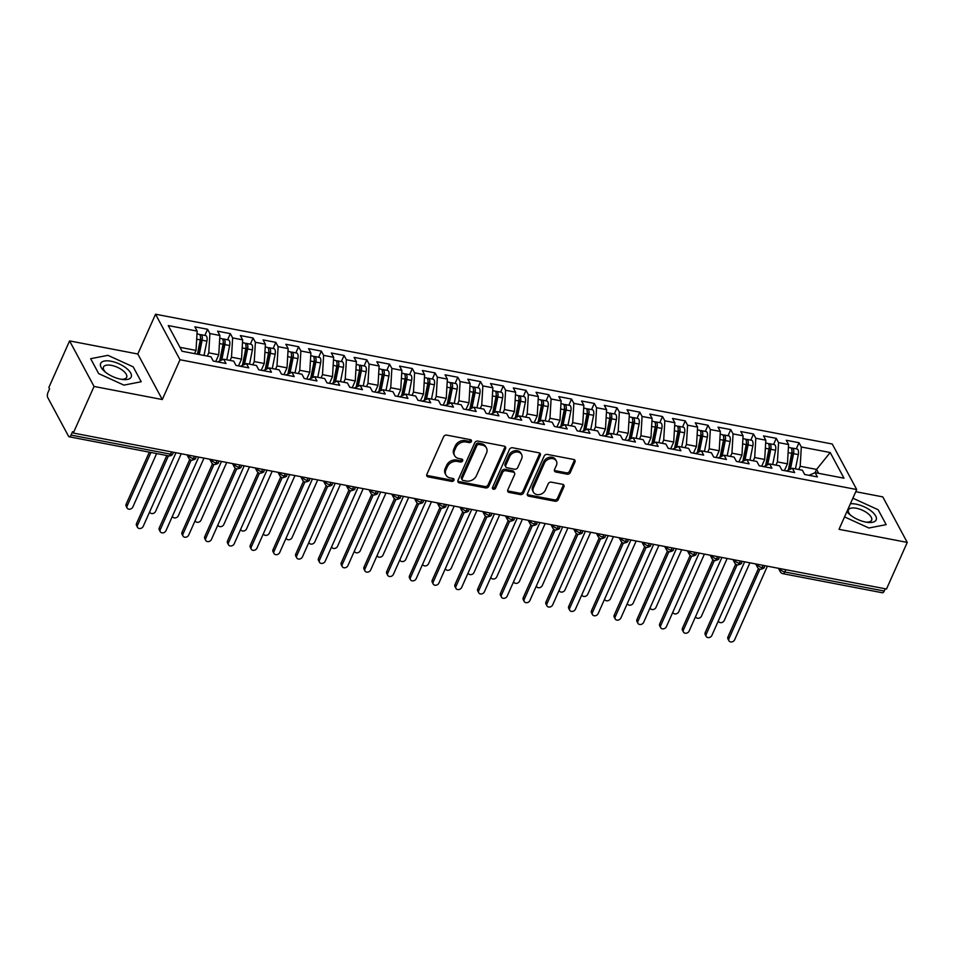 <?xml version="1.0" encoding="UTF-8"?>
<svg xmlns="http://www.w3.org/2000/svg" width="955" height="955" viewBox="0 0 955 955"><rect width="100%" height="100%" fill="white"/><g stroke="black" fill="none" stroke-linecap="round" stroke-linejoin="round"><path stroke-width="1.43" d="M471.388 441.437A1.767 1.409 151.7 0 0 470.481 439.67L446.749 435.122A2.531 2.006 151.7 0 0 443.586 436.781L426.849 474.372A2.531 2.006 151.7 0 0 428.15 476.891L451.882 481.439A1.767 1.409 151.7 0 0 453.183 478.527L450.115 477.93A8.082 6.41 151.7 0 1 445.961 475.077A8.082 6.41 151.7 0 1 445.937 469.884L447.334 466.744A8.082 6.41 151.7 0 1 457.457 461.432L460.525 462.017A1.767 1.409 151.7 0 0 461.826 459.092L458.758 458.507A8.082 6.41 151.7 0 1 454.616 455.654A8.082 6.41 151.7 0 1 454.592 450.45L455.989 447.322A8.082 6.41 151.7 0 1 466.1 442.01L469.18 442.595A1.767 1.409 151.7 0 0 471.388 441.437M454.616 455.654L453.876 454.27A8.082 6.41 151.7 0 1 453.852 449.077L455.237 445.937A8.082 6.41 151.7 0 1 465.36 440.625L468.428 441.222A1.767 1.409 151.7 0 0 470.743 439.754M426.67 475.22A2.531 2.006 151.7 0 0 427.41 475.518L451.142 480.067A1.767 1.409 151.7 0 0 453.446 478.598M445.961 475.077L445.221 473.692A8.082 6.41 151.7 0 1 445.197 468.499L446.594 465.372A8.082 6.41 151.7 0 1 456.717 460.047L459.785 460.644A1.767 1.409 151.7 0 0 462.101 459.176M567.127 474.193A2.531 2.006 151.7 0 0 570.29 472.534L574.982 461.993A2.531 2.006 151.7 0 0 573.68 459.474L547.334 454.413A2.531 2.006 151.7 0 0 544.171 456.072L527.435 493.675A2.531 2.006 151.7 0 0 528.736 496.182L555.082 501.244A2.531 2.006 151.7 0 0 558.245 499.584L563.928 486.835A2.531 2.006 151.7 0 0 562.614 484.328L551.345 482.156A2.531 2.006 151.7 0 0 548.182 483.827L545.365 490.142A6.757 5.36 151.7 0 1 539.42 494.583A6.757 5.36 151.7 0 1 533.439 492.195A6.757 5.36 151.7 0 1 533.427 487.85L544.446 463.103A6.757 5.36 151.7 0 1 550.39 458.651A6.757 5.36 151.7 0 1 556.371 461.05A6.757 5.36 151.7 0 1 556.383 465.395L554.557 469.514A2.531 2.006 151.7 0 0 555.858 472.033L567.127 474.193L566.387 472.809A2.531 2.006 151.7 0 0 569.55 471.149L574.242 460.608A2.531 2.006 151.7 0 0 574.433 459.773M94.044 386.453L162.29 399.536L137.818 354.007L69.584 340.911L94.044 386.453L73.308 433.045L72.556 431.672L71.04 435.074L170.503 454.15L171.518 451.882M162.29 399.536L180.006 359.749L856.719 489.545L839.015 529.333L907.25 542.416L886.503 589.02L73.308 433.045M505.553 448.671A2.531 2.006 151.7 0 0 504.24 446.152L477.894 441.103A2.531 2.006 151.7 0 0 474.742 442.762L457.994 480.353A2.531 2.006 151.7 0 0 459.307 482.872L485.653 487.921A2.531 2.006 151.7 0 0 488.817 486.262L505.553 448.671L504.813 447.286A2.531 2.006 151.7 0 0 504.992 446.451M512.62 447.764L538.966 452.813A2.531 2.006 151.7 0 1 540.267 455.332L523.531 492.923A2.531 2.006 151.7 0 1 520.368 494.583L509.099 492.422A2.531 2.006 151.7 0 1 507.785 489.903L514.578 474.659A2.531 2.006 151.7 0 0 513.277 472.14L505.792 470.708A2.531 2.006 151.7 0 0 502.628 472.367L495.561 488.232A1.767 1.409 151.7 0 1 492.446 487.635L509.457 449.423A2.531 2.006 151.7 0 1 512.62 447.764M180.006 359.749L155.534 314.219L832.259 444.015L856.719 489.545M204.859 335.408L207.593 329.272L194.856 326.837L197.16 331.11L168.271 325.571L182.059 351.237L210.948 356.776L213.24 361.05L225.989 363.497L223.685 359.211L233.689 361.133L235.992 365.419L248.73 367.854L246.438 363.58L256.441 365.502L258.733 369.776L271.483 372.223L269.179 367.938L279.182 369.86L281.486 374.145L294.224 376.58L291.932 372.307L301.935 374.229L304.227 378.502L316.976 380.95L314.673 376.664L324.676 378.586L326.98 382.871L339.717 385.307L337.425 381.033L347.429 382.955L349.721 387.229L362.47 389.676L360.166 385.39L370.17 387.312L372.474 391.586L385.211 394.033L382.907 389.759L392.923 391.681L395.215 395.955L407.964 398.402L405.66 394.117L415.664 396.038L417.968 400.312L430.705 402.759L428.401 398.486L438.417 400.408L440.709 404.681L453.458 407.128L451.154 402.843L461.158 404.765L463.462 409.038L476.199 411.486L473.895 407.212L483.91 409.134L486.202 413.408L498.952 415.855L496.648 411.569L506.651 413.491L508.955 417.765L521.693 420.212L519.389 415.938L529.404 417.848L531.696 422.134L544.446 424.569L542.142 420.296L552.145 422.217L554.449 426.491L567.186 428.938L564.883 424.665L574.898 426.575L577.19 430.86L589.939 433.295L587.635 429.022L597.639 430.944L599.943 435.217L612.68 437.665L610.376 433.391L620.392 435.301L622.684 439.587L635.433 442.022L633.129 437.748L643.133 439.67L645.437 443.944L658.174 446.391L655.87 442.117L665.886 444.027L668.178 448.313L680.927 450.748L678.623 446.474L688.627 448.396L690.931 452.67L703.668 455.117L701.364 450.832L711.38 452.754L713.672 457.039L726.421 459.474L724.117 455.201L734.12 457.123L736.424 461.396L749.162 463.844L746.858 459.558L756.873 461.48L759.165 465.765L771.915 468.201L769.611 463.927L779.614 465.849L781.918 470.123L794.655 472.57L792.352 468.284L802.367 470.206L804.659 474.48L817.408 476.927L815.104 472.653L816.561 469.418L800.183 466.279L798.738 469.514M207.593 329.272L209.897 333.558L219.901 335.468L218.767 354.759L215.758 361.527M227.612 339.777L230.346 333.641L217.609 331.194L219.901 335.468M230.346 333.641L232.638 337.915L242.654 339.837L241.52 359.128L238.499 365.896M250.353 344.134L253.087 337.998L240.35 335.551L242.654 339.837M253.087 337.998L255.391 342.272L265.394 344.194L264.26 363.485L261.252 370.254M273.106 348.503L275.84 342.368L263.103 339.92L265.394 344.194M275.84 342.368L278.132 346.641L288.147 348.563L287.013 367.854L283.993 374.623M295.847 352.861L298.581 346.725L285.843 344.277L288.147 348.563M298.581 346.725L300.885 350.998L310.888 352.92L309.754 372.211L306.746 378.98M318.6 357.23L321.334 351.094L308.584 348.647L310.888 352.92M321.334 351.094L323.626 355.367L333.641 357.289L332.507 376.58L329.487 383.349M341.341 361.587L344.075 355.451L331.337 353.004L333.641 357.289M344.075 355.451L346.379 359.725L356.382 361.647L355.248 380.938L352.24 387.706M364.094 365.956L366.827 359.82L354.078 357.373L356.382 361.647M366.827 359.82L369.119 364.094L379.135 366.016L378.001 385.307L374.981 392.075M386.835 370.313L389.568 364.177L376.831 361.73L379.135 366.016M389.568 364.177L391.872 368.451L401.876 370.373L400.742 389.664L397.734 396.432M409.588 374.682L412.321 368.535L399.572 366.099L401.876 370.373M412.321 368.535L414.613 372.82L424.629 374.742L423.495 394.033L420.475 400.802M432.329 379.04L435.062 372.904L422.325 370.456L424.629 374.742M435.062 372.904L437.366 377.177L447.37 379.099L446.236 398.39L443.227 405.159M455.081 383.397L457.815 377.261L445.066 374.826L447.37 379.099M457.815 377.261L460.107 381.546L470.123 383.468L468.989 402.759L465.968 409.528M477.822 387.766L480.556 381.63L467.819 379.183L470.123 383.468M480.556 381.63L482.86 385.904L492.864 387.826L491.73 407.117L488.721 413.885M500.575 392.123L503.309 385.987L490.56 383.552L492.864 387.826M503.309 385.987L505.601 390.273L515.616 392.183L514.482 411.486L511.462 418.254M523.316 396.492L526.05 390.356L513.312 387.909L515.616 392.183M526.05 390.356L528.354 394.63L538.357 396.552L537.223 415.843L534.215 422.611M546.069 400.849L548.803 394.713L536.053 392.278L538.357 396.552M548.803 394.713L551.095 398.999L561.11 400.909L559.976 420.2L556.956 426.981M568.81 405.218L571.544 399.083L558.806 396.635L561.11 400.909M571.544 399.083L573.848 403.356L583.851 405.278L582.717 424.569L579.709 431.338M591.563 409.576L594.297 403.44L581.547 401.005L583.851 405.278M594.297 403.44L596.589 407.725L606.604 409.635L605.47 428.926L602.45 435.707M614.304 413.945L617.037 407.809L604.3 405.362L606.604 409.635M617.037 407.809L619.341 412.083L629.345 414.004L628.211 433.295L625.203 440.064M637.057 418.302L639.79 412.166L627.041 409.731L629.345 414.004M639.79 412.166L642.082 416.452L652.098 418.362L650.964 437.653L647.944 444.421M659.798 422.671L662.531 416.535L649.794 414.088L652.098 418.362M662.531 416.535L664.835 420.809L674.839 422.731L673.705 442.022L670.697 448.79M682.55 427.028L685.284 420.892L672.535 418.445L674.839 422.731M685.284 420.892L687.576 425.166L697.592 427.088L696.458 446.379L693.437 453.148M705.291 431.397L708.025 425.262L695.288 422.814L697.592 427.088M708.025 425.262L710.329 429.535L720.333 431.457L719.199 450.748L716.19 457.517M728.044 435.755L730.778 429.619L718.029 427.171L720.333 431.457M730.778 429.619L733.07 433.892L743.086 435.814L741.951 455.105L738.931 461.874M750.785 440.124L753.519 433.988L740.782 431.541L743.086 435.814M753.519 433.988L755.823 438.261L765.826 440.183L764.692 459.474L761.684 466.243M773.538 444.481L776.272 438.345L763.523 435.898L765.826 440.183M776.272 438.345L778.564 442.619L788.579 444.541L787.445 463.832L784.425 470.6M796.279 448.85L799.013 442.714L786.275 440.267L788.579 444.541M799.013 442.714L801.317 446.988L830.205 452.527L843.993 478.192L815.104 472.653L809.064 475.327M792.352 468.284L786.311 470.97M801.317 446.988L800.183 466.279M818.662 473.334L816.561 469.418L830.205 452.527M769.611 463.927L763.57 466.601M787.445 463.832L777.43 461.91L775.997 465.145M778.564 442.619L777.43 461.91M746.858 459.558L740.817 462.244M764.692 459.474L754.689 457.552L753.244 460.788M755.823 438.261L754.689 457.552M724.117 455.201L718.076 457.875M741.951 455.105L731.936 453.183L730.503 456.418M733.07 433.892L731.936 453.183M701.364 450.832L695.324 453.518M719.199 450.748L709.195 448.826L707.751 452.061M710.329 429.535L709.195 448.826M678.623 446.474L672.583 449.148M696.458 446.379L686.442 444.469L685.01 447.704M687.576 425.166L686.442 444.469M655.87 442.117L649.83 444.791M673.705 442.022L663.701 440.1L662.257 443.335M664.835 420.809L663.701 440.1M633.129 437.748L627.089 440.422M650.964 437.653L640.948 435.743L639.516 438.978M642.082 416.452L640.948 435.743M610.376 433.391L604.336 436.065M628.211 433.295L618.207 431.374L616.763 434.609M619.341 412.083L618.207 431.374M587.635 429.022L581.595 431.696M605.47 428.926L595.454 427.016L594.022 430.251M596.589 407.725L595.454 427.016M564.883 424.665L558.842 427.339M582.717 424.569L572.714 422.647L571.269 425.882M573.848 403.356L572.714 422.647M542.142 420.296L536.101 422.97M559.976 420.2L549.961 418.29L548.528 421.525M551.095 398.999L549.961 418.29M519.389 415.938L513.348 418.612M537.223 415.843L527.22 413.921L525.775 417.156M528.354 394.63L527.22 413.921M496.648 411.569L490.607 414.243M514.482 411.486L504.467 409.564L503.034 412.799M505.601 390.273L504.467 409.564M473.895 407.212L467.855 409.886M491.73 407.117L481.726 405.195L480.281 408.43M482.86 385.904L481.726 405.195M451.154 402.843L445.114 405.517M468.989 402.759L458.973 400.837L457.541 404.072M460.107 381.546L458.973 400.837M428.401 398.486L422.361 401.16M446.236 398.39L436.232 396.468L434.788 399.703M437.366 377.177L436.232 396.468M405.66 394.117L399.62 396.803M423.495 394.033L413.479 392.111L412.047 395.346M414.613 372.82L413.479 392.111M382.907 389.759L376.867 392.433M400.742 389.664L390.738 387.742L389.294 390.977M391.872 368.451L390.738 387.742M360.166 385.39L354.126 388.076M378.001 385.307L367.985 383.385L366.553 386.62M369.119 364.094L367.985 383.385M337.425 381.033L331.373 383.707M355.248 380.938L345.244 379.016L343.8 382.251M346.379 359.725L345.244 379.016M314.673 376.664L308.632 379.35M332.507 376.58L322.492 374.658L321.059 377.894M323.626 355.367L322.492 374.658M291.932 372.307L285.879 374.981M309.754 372.211L299.751 370.289L298.306 373.524M300.885 350.998L299.751 370.289M269.179 367.938L263.138 370.624M287.013 367.854L276.998 365.932L275.565 369.167M278.132 346.641L276.998 365.932M246.438 363.58L240.385 366.254M264.26 363.485L254.257 361.575L252.812 364.81M255.391 342.272L254.257 361.575M223.685 359.211L217.645 361.897M241.52 359.128L231.504 357.206L230.071 360.441M232.638 337.915L231.504 357.206M69.584 340.911L48.836 387.515L49.576 388.888L48.06 392.29A3.856 1.683 -79.1 0 0 47.75 397.555L68.509 436.196A3.856 1.683 -79.1 0 0 69.202 436.793A3.856 1.683 -79.1 0 0 71.04 435.074M218.767 354.759L208.763 352.849L207.319 356.084M209.897 333.558L208.763 352.849M885.249 588.781L884.246 591.038A3.856 1.683 100.9 0 1 882.408 592.769L782.945 573.692A3.856 1.683 100.9 0 0 784.783 571.961L884.246 591.038M907.25 542.416L882.778 496.887L855.764 491.706M137.818 354.007L155.534 314.219M133.199 366.851L107.927 355.332L90.665 358.698L98.663 373.596L123.935 385.128L141.209 381.749L133.199 366.851L141.209 381.749L123.935 385.128L98.663 373.596L90.665 358.698L107.927 355.332L133.199 366.851M852.887 498.212L878.158 509.743L852.887 498.212M886.168 524.641L878.158 509.743L886.168 524.641L868.895 528.008L886.168 524.641M844.542 516.894L868.895 528.008L844.542 516.894M197.16 331.11L196.026 350.401L194.581 353.637M196.026 350.401L179.958 347.322M194.378 456.263L193.364 458.531A3.856 1.683 100.9 0 1 191.549 460.262A3.856 1.683 100.9 0 1 191.525 460.25A3.856 3.856 0 0 1 188.851 458.293A3.856 3.068 151.7 0 1 188.839 455.81L189.09 455.249M217.119 460.632L216.117 462.9A3.856 1.683 100.9 0 1 214.302 464.619A3.856 1.683 100.9 0 1 214.278 464.619A3.856 3.856 0 0 1 211.604 462.65A3.856 3.068 151.7 0 1 211.592 460.167L211.831 459.618M239.872 464.99L238.857 467.258A3.856 1.683 100.9 0 1 237.043 468.989A3.856 1.683 100.9 0 1 237.019 468.977A3.856 3.856 0 0 1 234.345 467.019A3.856 3.068 151.7 0 1 234.333 464.536L234.584 463.975M262.613 469.359L261.61 471.615A3.856 1.683 100.9 0 1 259.796 473.346A3.856 1.683 100.9 0 1 259.772 473.346A3.856 3.856 0 0 1 257.098 471.376A3.856 3.068 151.7 0 1 257.086 468.893L257.325 468.344M285.366 473.716L284.351 475.984A3.856 1.683 100.9 0 1 282.537 477.703A3.856 1.683 100.9 0 1 282.513 477.703A3.856 3.856 0 0 1 279.839 475.745A3.856 3.068 151.7 0 1 279.827 473.262L280.078 472.701M308.107 478.085L307.104 480.341A3.856 1.683 100.9 0 1 305.29 482.072A3.856 1.683 100.9 0 1 305.266 482.072A3.856 3.856 0 0 1 302.592 480.102A3.856 3.068 151.7 0 1 302.58 477.619L302.819 477.07M330.86 482.442L329.845 484.71A3.856 1.683 100.9 0 1 328.031 486.429A3.856 1.683 100.9 0 1 328.007 486.429A3.856 3.856 0 0 1 325.333 484.471A3.856 3.068 151.7 0 1 325.321 481.989L325.571 481.427M353.601 486.811L352.598 489.067A3.856 1.683 100.9 0 1 350.783 490.798A3.856 1.683 100.9 0 1 350.76 490.798A3.856 3.856 0 0 1 348.086 488.829A3.856 3.068 151.7 0 1 348.074 486.346L348.312 485.797M376.354 491.168L375.339 493.437A3.856 1.683 100.9 0 1 373.524 495.156A3.856 1.683 100.9 0 1 373.501 495.156A3.856 3.856 0 0 1 370.827 493.198A3.856 3.068 151.7 0 1 370.815 490.715L371.065 490.154M399.095 495.538L398.092 497.794A3.856 1.683 100.9 0 1 396.277 499.525A3.856 1.683 100.9 0 1 396.253 499.513A3.856 3.856 0 0 1 393.579 497.555A3.856 3.068 151.7 0 1 393.567 495.072L393.806 494.523M421.847 499.895L420.833 502.163A3.856 1.683 100.9 0 1 419.018 503.882A3.856 1.683 100.9 0 1 418.994 503.882A3.856 3.856 0 0 1 416.32 501.912A3.856 3.068 151.7 0 1 416.308 499.441L416.559 498.88M444.588 504.264L443.586 506.52A3.856 1.683 100.9 0 1 441.771 508.251A3.856 1.683 100.9 0 1 441.747 508.239A3.856 3.856 0 0 1 439.073 506.281A3.856 3.068 151.7 0 1 439.061 503.798L439.3 503.249M467.341 508.621L466.327 510.889A3.856 1.683 100.9 0 1 464.512 512.608A3.856 1.683 100.9 0 1 464.488 512.608A3.856 3.856 0 0 1 461.814 510.639A3.856 3.068 151.7 0 1 461.802 508.167L462.053 507.606M490.082 512.99L489.079 515.246A3.856 1.683 100.9 0 1 487.265 516.977A3.856 1.683 100.9 0 1 487.241 516.965A3.856 3.856 0 0 1 484.567 515.008A3.856 3.068 151.7 0 1 484.555 512.525L484.794 511.976M512.835 517.347L511.82 519.615A3.856 1.683 100.9 0 1 510.006 521.335A3.856 1.683 100.9 0 1 509.982 521.335A3.856 3.856 0 0 1 507.308 519.365A3.856 3.068 151.7 0 1 507.296 516.882L507.547 516.333M535.576 521.717L534.573 523.973A3.856 1.683 100.9 0 1 532.759 525.704A3.856 1.683 100.9 0 1 532.735 525.692A3.856 3.856 0 0 1 530.061 523.734A3.856 3.068 151.7 0 1 530.049 521.251L530.288 520.702M558.329 526.074L557.314 528.342A3.856 1.683 100.9 0 1 555.5 530.061A3.856 1.683 100.9 0 1 555.476 530.061A3.856 3.856 0 0 1 552.802 528.091A3.856 3.068 151.7 0 1 552.79 525.608L553.04 525.059M581.07 530.431L580.067 532.699A3.856 1.683 100.9 0 1 578.253 534.43A3.856 1.683 100.9 0 1 578.229 534.418A3.856 3.856 0 0 1 575.555 532.46A3.856 3.068 151.7 0 1 575.543 529.977L575.781 529.428M603.823 534.8L602.808 537.068A3.856 1.683 100.9 0 1 600.993 538.787A3.856 1.683 100.9 0 1 600.97 538.787A3.856 3.856 0 0 1 598.296 536.817A3.856 3.068 151.7 0 1 598.284 534.334L598.534 533.785M626.564 539.157L625.561 541.425A3.856 1.683 100.9 0 1 623.746 543.156A3.856 1.683 100.9 0 1 623.722 543.144A3.856 3.856 0 0 1 621.048 541.187A3.856 3.068 151.7 0 1 621.037 538.704L621.275 538.143M649.316 543.526L648.302 545.794A3.856 1.683 100.9 0 1 646.487 547.513A3.856 1.683 100.9 0 1 646.463 547.513A3.856 3.856 0 0 1 643.789 545.544A3.856 3.068 151.7 0 1 643.777 543.061L644.028 542.512M672.057 547.884L671.055 550.152A3.856 1.683 100.9 0 1 669.24 551.883A3.856 1.683 100.9 0 1 669.216 551.871A3.856 3.856 0 0 1 666.542 549.913A3.856 3.068 151.7 0 1 666.53 547.43L666.769 546.869M694.81 552.253L693.796 554.509A3.856 1.683 100.9 0 1 691.981 556.24A3.856 1.683 100.9 0 1 691.957 556.24A3.856 3.856 0 0 1 689.283 554.27A3.856 3.068 151.7 0 1 689.271 551.787L689.522 551.238M717.551 556.61L716.548 558.878A3.856 1.683 100.9 0 1 714.734 560.609A3.856 1.683 100.9 0 1 714.71 560.597A3.856 3.856 0 0 1 712.036 558.639A3.856 3.068 151.7 0 1 712.024 556.156L712.263 555.595M740.304 560.979L739.289 563.235A3.856 1.683 100.9 0 1 737.475 564.966A3.856 1.683 100.9 0 1 737.451 564.966A3.856 3.856 0 0 1 734.777 562.996A3.856 3.068 151.7 0 1 734.765 560.513L735.016 559.964M763.045 565.336L762.042 567.604A3.856 1.683 100.9 0 1 760.228 569.323A3.856 1.683 100.9 0 1 760.204 569.323A3.856 3.856 0 0 1 757.53 567.365A3.856 3.068 151.7 0 1 757.518 564.883L757.757 564.321M457.815 481.189A2.531 2.006 151.7 0 0 458.555 481.487L484.913 486.537A2.531 2.006 151.7 0 0 488.065 484.877L504.813 447.286M479.052 444.493A1.767 1.409 151.7 0 0 476.843 445.651L462.148 478.658A1.767 1.409 151.7 0 0 463.056 480.413L466.303 481.034A8.082 6.41 151.7 0 0 476.414 475.721L486.465 453.171A8.082 6.41 151.7 0 0 486.429 447.967A8.082 6.41 151.7 0 0 482.287 445.114L479.052 444.493L478.312 443.108A1.767 1.409 151.7 0 0 476.103 444.278L476.843 445.651M462.148 479.792L461.408 478.407A1.767 1.409 151.7 0 1 461.408 477.273L476.103 444.278M486.429 447.967L485.689 446.594A8.082 6.41 151.7 0 0 481.547 443.741L482.287 445.114M478.312 443.108L481.547 443.741M507.606 490.739A2.531 2.006 151.7 0 0 508.346 491.037L519.627 493.198A2.531 2.006 151.7 0 0 522.791 491.538L539.527 453.947A2.531 2.006 151.7 0 0 539.718 453.112M514.566 473.035L513.826 471.651A2.531 2.006 151.7 0 0 512.537 470.755L505.052 469.323A2.531 2.006 151.7 0 0 501.888 470.982L494.821 486.859L495.561 488.232M492.338 487.945A1.767 1.409 151.7 0 0 494.821 486.859M521.621 458.83A6.757 5.36 151.7 0 0 521.597 454.496A6.757 5.36 151.7 0 0 515.616 452.097A6.757 5.36 151.7 0 0 509.672 456.55L505.792 465.264A2.531 2.006 151.7 0 0 507.093 467.783L514.578 469.215A2.531 2.006 151.7 0 0 517.741 467.556L521.621 458.83M521.597 454.496L520.857 453.112A6.757 5.36 151.7 0 0 514.876 450.712A6.757 5.36 151.7 0 0 508.931 455.165L509.672 456.55M505.804 466.888L505.064 465.503A2.531 2.006 151.7 0 1 505.052 463.879L508.931 455.165M554.366 470.349A2.531 2.006 151.7 0 0 555.118 470.648L566.387 472.809M556.371 461.05L555.619 459.665A6.757 5.36 151.7 0 0 549.65 457.266A6.757 5.36 151.7 0 0 543.705 461.719L544.446 463.103M533.439 492.195L532.699 490.81A6.757 5.36 151.7 0 1 532.687 486.465L543.705 461.719M527.256 494.511A2.531 2.006 151.7 0 0 527.996 494.809L554.342 499.859A2.531 2.006 151.7 0 0 557.505 498.2L563.175 485.462A2.531 2.006 151.7 0 0 563.366 484.627M197.422 354.186L200.299 339.885A5.145 2.244 -79.1 0 0 200.013 335.098A5.145 2.244 -79.1 0 0 199.094 334.31L196.993 333.904M197.816 354.257L200.705 339.896A1.803 0.788 -79.1 0 0 200.61 338.213A1.803 0.788 -79.1 0 0 200.526 338.094M199.249 354.532L202.126 340.231A5.145 2.244 -79.1 0 0 201.839 335.456A5.145 2.244 -79.1 0 0 200.908 334.656A5.145 2.244 -79.1 0 0 199.917 334.93M200.908 334.656L205.683 335.575A5.145 2.244 100.9 0 1 206.614 336.363A5.145 2.244 100.9 0 1 206.901 341.15L204.024 355.451M127.134 508.036L126.179 506.234A3.211 2.555 -28.3 0 1 126.167 504.168L127.134 505.971A3.211 2.555 151.7 0 0 127.134 508.036A3.211 2.555 151.7 0 0 129.987 509.17A3.211 2.555 151.7 0 0 132.817 507.057L156.632 453.565M197.661 354.221L197.96 353.565M150.95 452.467L127.134 505.971M149.326 452.157L126.167 504.168M137.52 527.351L136.553 525.56A3.211 2.555 -28.3 0 1 136.553 523.483L137.508 525.286A3.211 2.555 151.7 0 0 137.52 527.351A3.211 2.555 151.7 0 0 140.373 528.485A3.211 2.555 151.7 0 0 143.202 526.372L175.983 452.742M136.553 523.483L166.815 455.511M137.508 525.286L168.438 455.822M219.686 360.99L223.052 344.254A5.145 2.244 -79.1 0 0 222.766 339.467A5.145 2.244 -79.1 0 0 221.835 338.667L219.734 338.261M220.128 360.799L223.446 344.254A1.803 0.788 -79.1 0 0 223.351 342.582A1.803 0.788 -79.1 0 0 223.267 342.451M221.763 360.071L224.867 344.6A5.145 2.244 -79.1 0 0 224.58 339.813A5.145 2.244 -79.1 0 0 223.661 339.013A5.145 2.244 -79.1 0 0 222.658 339.288M223.661 339.013L228.436 339.932A5.145 2.244 100.9 0 1 229.355 340.732A5.145 2.244 100.9 0 1 229.642 345.519L226.777 359.808M149.684 511.808A3.211 2.555 151.7 0 0 149.887 512.393A3.211 2.555 151.7 0 0 152.728 513.539A3.211 2.555 151.7 0 0 155.57 511.414L181.235 453.744M219.972 359.546L220.701 357.922M242.427 365.347L245.793 348.611A5.145 2.244 -79.1 0 0 245.507 343.824A5.145 2.244 -79.1 0 0 244.587 343.036L242.486 342.63M242.868 365.156L246.199 348.623A1.803 0.788 -79.1 0 0 246.104 346.94A1.803 0.788 -79.1 0 0 246.02 346.82M244.504 364.428L247.62 348.957A5.145 2.244 -79.1 0 0 247.333 344.182A5.145 2.244 -79.1 0 0 246.402 343.382A5.145 2.244 -79.1 0 0 245.411 343.657M246.402 343.382L251.177 344.289A5.145 2.244 100.9 0 1 252.108 345.089A5.145 2.244 100.9 0 1 252.395 349.876L249.518 364.177M172.425 516.178A3.211 2.555 151.7 0 0 172.628 516.762A3.211 2.555 151.7 0 0 175.481 517.897A3.211 2.555 151.7 0 0 178.31 515.784L203.988 458.114M242.713 363.915L243.453 362.291M265.18 369.716L268.546 352.98A5.145 2.244 -79.1 0 0 268.26 348.193A5.145 2.244 -79.1 0 0 267.328 347.393L265.227 346.987M265.621 369.525L268.94 352.98A1.803 0.788 -79.1 0 0 268.844 351.309A1.803 0.788 -79.1 0 0 268.761 351.177M267.245 368.797L270.361 353.326A5.145 2.244 -79.1 0 0 270.074 348.539A5.145 2.244 -79.1 0 0 269.155 347.739A5.145 2.244 -79.1 0 0 268.152 348.014M269.155 347.739L273.93 348.659A5.145 2.244 100.9 0 1 274.849 349.458A5.145 2.244 100.9 0 1 275.136 354.245L272.271 368.535M195.178 520.535A3.211 2.555 151.7 0 0 195.381 521.12A3.211 2.555 151.7 0 0 198.222 522.266A3.211 2.555 151.7 0 0 201.063 520.141L226.729 462.471M265.466 368.272L266.194 366.648M287.921 374.074L291.287 357.337A5.145 2.244 -79.1 0 0 291 352.55A5.145 2.244 -79.1 0 0 290.081 351.75L287.98 351.356M288.362 373.882L291.693 357.349A1.803 0.788 -79.1 0 0 291.597 355.666A1.803 0.788 -79.1 0 0 291.514 355.546M289.998 373.154L293.113 357.683A5.145 2.244 -79.1 0 0 292.827 352.908A5.145 2.244 -79.1 0 0 291.896 352.108A5.145 2.244 -79.1 0 0 290.905 352.383M291.896 352.108L296.671 353.016A5.145 2.244 100.9 0 1 297.602 353.816A5.145 2.244 100.9 0 1 297.888 358.603L295.011 372.892M217.919 524.904A3.211 2.555 151.7 0 0 218.122 525.489A3.211 2.555 151.7 0 0 220.975 526.623A3.211 2.555 151.7 0 0 223.804 524.51L249.482 466.84M288.207 372.641L288.947 371.018M160.273 531.708L159.306 529.918A3.211 2.555 -28.3 0 1 159.294 527.852L160.261 529.643A3.211 2.555 151.7 0 0 160.273 531.708A3.211 2.555 151.7 0 0 163.114 532.854A3.211 2.555 151.7 0 0 165.943 530.741L198.724 457.099M159.294 527.852L189.77 459.415M160.261 529.643L191.191 460.167M183.014 536.077L182.047 534.287A3.211 2.555 -28.3 0 1 182.047 532.21L183.002 534.012A3.211 2.555 151.7 0 0 183.014 536.077A3.211 2.555 151.7 0 0 185.867 537.211A3.211 2.555 151.7 0 0 188.696 535.098L221.476 461.468M182.047 532.21L212.511 463.772M183.002 534.012L213.932 464.536M205.767 540.435L204.8 538.644A3.211 2.555 -28.3 0 1 204.788 536.579L205.755 538.369A3.211 2.555 151.7 0 0 205.767 540.435A3.211 2.555 151.7 0 0 208.608 541.581A3.211 2.555 151.7 0 0 211.437 539.468L244.217 465.825M204.788 536.579L235.264 468.141M205.755 538.369L236.685 468.893M228.508 544.804L227.541 543.013A3.211 2.555 -28.3 0 1 227.541 540.936L228.496 542.738A3.211 2.555 151.7 0 0 228.508 544.804A3.211 2.555 151.7 0 0 231.361 545.938A3.211 2.555 151.7 0 0 234.19 543.825L266.97 470.194M227.541 540.936L258.005 472.498M228.496 542.738L259.426 473.262M111.114 361.253A16.724 7.115 24 0 0 104.692 371.555A16.724 7.115 24 0 0 120.76 379.195A16.724 7.115 24 0 0 122.467 379.469A16.724 7.115 24 0 0 130.405 372.522A16.724 7.115 24 0 0 111.114 361.253M121.13 379.266A12.666 5.384 24 0 0 126.645 377.32A12.666 5.384 24 0 0 111.425 365.371A12.666 5.384 24 0 0 103.498 367.018A12.666 5.384 24 0 0 105.742 372.414M846.93 511.558A16.724 7.115 24 0 0 849.663 514.435A16.724 7.115 24 0 0 865.719 522.075A16.724 7.115 24 0 0 867.427 522.349A16.724 7.115 24 0 0 875.365 515.413A16.724 7.115 24 0 0 856.074 504.145A16.724 7.115 24 0 0 850.392 503.774M866.09 522.146A12.666 5.384 24 0 0 871.605 520.2A12.666 5.384 24 0 0 856.384 508.263A12.666 5.384 24 0 0 848.458 509.898A12.666 5.384 24 0 0 850.702 515.294M310.673 378.443L314.04 361.694A5.145 2.244 -79.1 0 0 313.753 356.919A5.145 2.244 -79.1 0 0 312.822 356.12L310.721 355.714M311.115 378.24L314.434 361.706A1.803 0.788 -79.1 0 0 314.338 360.035A1.803 0.788 -79.1 0 0 314.255 359.904M312.739 377.523L315.854 362.052A5.145 2.244 -79.1 0 0 315.568 357.265A5.145 2.244 -79.1 0 0 314.649 356.466A5.145 2.244 -79.1 0 0 313.646 356.74M314.649 356.466L319.424 357.385A5.145 2.244 100.9 0 1 320.343 358.185A5.145 2.244 100.9 0 1 320.629 362.96L317.764 377.261M240.672 529.261A3.211 2.555 151.7 0 0 240.875 529.846A3.211 2.555 151.7 0 0 243.716 530.992A3.211 2.555 151.7 0 0 246.557 528.867L272.223 471.197M310.96 376.998L311.688 375.375M251.261 549.161L250.294 547.37A3.211 2.555 -28.3 0 1 250.282 545.305L251.249 547.096A3.211 2.555 151.7 0 0 251.261 549.161A3.211 2.555 151.7 0 0 254.102 550.307A3.211 2.555 151.7 0 0 256.931 548.194L289.711 474.551M250.282 545.305L280.758 476.867M251.249 547.096L282.179 477.619M333.414 382.8L336.781 366.063A5.145 2.244 -79.1 0 0 336.494 361.276A5.145 2.244 -79.1 0 0 335.575 360.477L333.474 360.083M333.856 382.609L337.187 366.063A1.803 0.788 -79.1 0 0 337.091 364.392A1.803 0.788 -79.1 0 0 337.008 364.273M335.492 381.881L338.607 366.41A5.145 2.244 -79.1 0 0 338.321 361.635A5.145 2.244 -79.1 0 0 337.39 360.835A5.145 2.244 -79.1 0 0 336.399 361.109M337.39 360.835L342.165 361.742A5.145 2.244 100.9 0 1 343.096 362.542A5.145 2.244 100.9 0 1 343.382 367.329L340.505 381.618M263.413 533.63A3.211 2.555 151.7 0 0 263.616 534.215A3.211 2.555 151.7 0 0 266.469 535.349A3.211 2.555 151.7 0 0 269.298 533.236L294.976 475.566M333.701 381.367L334.441 379.744M356.167 387.169L359.534 370.421A5.145 2.244 -79.1 0 0 359.247 365.646A5.145 2.244 -79.1 0 0 358.316 364.846L356.215 364.44M356.609 386.966L359.928 370.433A1.803 0.788 -79.1 0 0 359.832 368.761A1.803 0.788 -79.1 0 0 359.749 368.63M358.232 386.25L361.348 370.779A5.145 2.244 -79.1 0 0 361.062 365.992A5.145 2.244 -79.1 0 0 360.142 365.192A5.145 2.244 -79.1 0 0 359.14 365.467M360.142 365.192L364.917 366.111A5.145 2.244 100.9 0 1 365.837 366.911A5.145 2.244 100.9 0 1 366.123 371.686L363.246 385.987M286.166 537.987A3.211 2.555 151.7 0 0 286.369 538.572A3.211 2.555 151.7 0 0 289.21 539.718A3.211 2.555 151.7 0 0 292.051 537.593L317.717 479.923M356.454 385.725L357.182 384.101M378.908 391.526L382.275 374.79A5.145 2.244 -79.1 0 0 381.988 370.003A5.145 2.244 -79.1 0 0 381.069 369.203L378.968 368.809M379.35 391.335L382.68 374.79A1.803 0.788 -79.1 0 0 382.585 373.119A1.803 0.788 -79.1 0 0 382.489 372.999M380.985 390.607L384.101 375.136A5.145 2.244 -79.1 0 0 383.815 370.361A5.145 2.244 -79.1 0 0 382.883 369.561A5.145 2.244 -79.1 0 0 381.893 369.836M382.883 369.561L387.658 370.468A5.145 2.244 100.9 0 1 388.589 371.268A5.145 2.244 100.9 0 1 388.876 376.055L385.999 390.344M308.907 542.356A3.211 2.555 151.7 0 0 309.11 542.941A3.211 2.555 151.7 0 0 311.963 544.075A3.211 2.555 151.7 0 0 314.792 541.963L340.469 484.292M379.195 390.094L379.935 388.47M274.001 553.53L273.035 551.739A3.211 2.555 -28.3 0 1 273.035 549.662L273.99 551.465A3.211 2.555 151.7 0 0 274.001 553.53A3.211 2.555 151.7 0 0 276.855 554.664A3.211 2.555 151.7 0 0 279.684 552.551L312.464 478.921M273.035 549.662L303.499 481.225M273.99 551.465L304.92 481.989M296.754 557.887L295.787 556.096A3.211 2.555 -28.3 0 1 295.775 554.031L296.742 555.822A3.211 2.555 151.7 0 0 296.754 557.887A3.211 2.555 151.7 0 0 299.595 559.033A3.211 2.555 151.7 0 0 302.425 556.908L335.205 483.278M295.775 554.031L326.252 485.594M296.742 555.822L327.672 486.346M319.495 562.256L318.528 560.466A3.211 2.555 -28.3 0 1 318.528 558.389L319.483 560.191A3.211 2.555 151.7 0 0 319.495 562.256A3.211 2.555 151.7 0 0 322.348 563.39A3.211 2.555 151.7 0 0 325.178 561.277L357.958 487.647M318.528 558.389L348.993 489.951M319.483 560.191L350.413 490.715M401.661 395.895L405.027 379.147A5.145 2.244 -79.1 0 0 404.741 374.372A5.145 2.244 -79.1 0 0 403.81 373.572L401.709 373.166M402.103 395.692L405.421 379.159A1.803 0.788 -79.1 0 0 405.326 377.488A1.803 0.788 -79.1 0 0 405.242 377.356M403.726 394.976L406.842 379.505A5.145 2.244 -79.1 0 0 406.555 374.718A5.145 2.244 -79.1 0 0 405.636 373.918A5.145 2.244 -79.1 0 0 404.634 374.193M405.636 373.918L410.411 374.838A5.145 2.244 100.9 0 1 411.33 375.637A5.145 2.244 100.9 0 1 411.617 380.412L408.74 394.713M331.66 546.714A3.211 2.555 151.7 0 0 331.863 547.299A3.211 2.555 151.7 0 0 334.704 548.445A3.211 2.555 151.7 0 0 337.545 546.32L363.21 488.65M401.948 394.451L402.676 392.827M342.248 566.613L341.281 564.823A3.211 2.555 -28.3 0 1 341.269 562.758L342.236 564.548A3.211 2.555 151.7 0 0 342.248 566.613A3.211 2.555 151.7 0 0 345.089 567.759A3.211 2.555 151.7 0 0 347.918 565.635L380.699 492.004M341.269 562.758L371.746 494.32M342.236 564.548L373.166 495.072M424.402 400.252L427.768 383.516A5.145 2.244 -79.1 0 0 427.482 378.729A5.145 2.244 -79.1 0 0 426.563 377.929L424.462 377.535M424.844 400.061L428.174 383.516A1.803 0.788 -79.1 0 0 428.079 381.845A1.803 0.788 -79.1 0 0 427.983 381.725M426.479 399.333L429.595 383.862A5.145 2.244 -79.1 0 0 429.308 379.075A5.145 2.244 -79.1 0 0 428.377 378.287A5.145 2.244 -79.1 0 0 427.386 378.562M428.377 378.287L433.152 379.195A5.145 2.244 100.9 0 1 434.083 379.995A5.145 2.244 100.9 0 1 434.37 384.781L431.493 399.071M354.401 551.083A3.211 2.555 151.7 0 0 354.603 551.656A3.211 2.555 151.7 0 0 357.457 552.802A3.211 2.555 151.7 0 0 360.286 550.689L385.963 493.019M424.689 398.82L425.429 397.185M364.989 570.983L364.022 569.18A3.211 2.555 -28.3 0 1 364.022 567.115L364.977 568.917A3.211 2.555 151.7 0 0 364.989 570.983A3.211 2.555 151.7 0 0 367.842 572.117A3.211 2.555 151.7 0 0 370.671 570.004L403.452 496.373M364.022 567.115L394.487 498.677M364.977 568.917L395.907 499.441M447.155 404.622L450.521 387.873A5.145 2.244 -79.1 0 0 450.235 383.098A5.145 2.244 -79.1 0 0 449.304 382.298L447.203 381.893M447.597 404.419L450.915 387.885A1.803 0.788 -79.1 0 0 450.82 386.214A1.803 0.788 -79.1 0 0 450.736 386.083M449.22 403.702L452.336 388.231A5.145 2.244 -79.1 0 0 452.049 383.444A5.145 2.244 -79.1 0 0 451.13 382.645A5.145 2.244 -79.1 0 0 450.127 382.919M451.13 382.645L455.905 383.564A5.145 2.244 100.9 0 1 456.824 384.364A5.145 2.244 100.9 0 1 457.111 389.139L454.234 403.44M377.153 555.44A3.211 2.555 151.7 0 0 377.356 556.025A3.211 2.555 151.7 0 0 380.197 557.159A3.211 2.555 151.7 0 0 383.039 555.046L408.704 497.376M447.441 403.177L448.17 401.554M387.742 575.34L386.775 573.549A3.211 2.555 -28.3 0 1 386.763 571.484L387.73 573.275A3.211 2.555 151.7 0 0 387.742 575.34A3.211 2.555 151.7 0 0 390.583 576.486A3.211 2.555 151.7 0 0 393.412 574.361L426.193 500.73M386.763 571.484L417.24 503.046M387.73 573.275L418.66 503.798M469.896 408.979L473.262 392.242A5.145 2.244 -79.1 0 0 472.976 387.455A5.145 2.244 -79.1 0 0 472.057 386.656L469.956 386.25M470.338 408.788L473.668 392.242A1.803 0.788 -79.1 0 0 473.573 390.571A1.803 0.788 -79.1 0 0 473.477 390.44M471.973 408.06L475.089 392.589A5.145 2.244 -79.1 0 0 474.802 387.802A5.145 2.244 -79.1 0 0 473.871 387.002A5.145 2.244 -79.1 0 0 472.88 387.288M473.871 387.002L478.646 387.921A5.145 2.244 100.9 0 1 479.577 388.721A5.145 2.244 100.9 0 1 479.864 393.508L476.987 407.797M399.894 559.809A3.211 2.555 151.7 0 0 400.097 560.382A3.211 2.555 151.7 0 0 402.95 561.528A3.211 2.555 151.7 0 0 405.78 559.415L431.457 501.745M470.182 407.546L470.922 405.911M410.483 579.709L409.516 577.906A3.211 2.555 -28.3 0 1 409.516 575.841L410.471 577.632A3.211 2.555 151.7 0 0 410.483 579.709A3.211 2.555 151.7 0 0 413.336 580.843A3.211 2.555 151.7 0 0 416.165 578.73L448.946 505.1M409.516 575.841L439.98 507.403M410.471 577.632L441.401 508.167M492.649 413.348L496.015 396.6A5.145 2.244 -79.1 0 0 495.729 391.825A5.145 2.244 -79.1 0 0 494.797 391.025L492.696 390.619M493.09 413.145L496.409 396.612A1.803 0.788 -79.1 0 0 496.314 394.94A1.803 0.788 -79.1 0 0 496.23 394.809M494.714 412.429L497.83 396.958A5.145 2.244 -79.1 0 0 497.543 392.171A5.145 2.244 -79.1 0 0 496.624 391.371A5.145 2.244 -79.1 0 0 495.621 391.646M496.624 391.371L501.399 392.29A5.145 2.244 100.9 0 1 502.318 393.09A5.145 2.244 100.9 0 1 502.605 397.865L499.728 412.166M422.647 564.166A3.211 2.555 151.7 0 0 422.85 564.751A3.211 2.555 151.7 0 0 425.691 565.885A3.211 2.555 151.7 0 0 428.52 563.772L454.198 506.102M492.935 411.903L493.663 410.28M433.236 584.066L432.269 582.275A3.211 2.555 -28.3 0 1 432.257 580.21L433.224 582.001A3.211 2.555 151.7 0 0 433.236 584.066A3.211 2.555 151.7 0 0 436.077 585.212A3.211 2.555 151.7 0 0 438.906 583.087L471.686 509.457M432.257 580.21L462.733 511.761M433.224 582.001L464.154 512.525M515.39 417.705L518.756 400.969A5.145 2.244 -79.1 0 0 518.47 396.182A5.145 2.244 -79.1 0 0 517.55 395.382L515.449 394.976M515.831 417.514L519.162 400.969A1.803 0.788 -79.1 0 0 519.066 399.297A1.803 0.788 -79.1 0 0 518.971 399.166M517.467 416.786L520.582 401.315A5.145 2.244 -79.1 0 0 520.296 396.528A5.145 2.244 -79.1 0 0 519.365 395.728A5.145 2.244 -79.1 0 0 518.374 396.015M519.365 395.728L524.14 396.647A5.145 2.244 100.9 0 1 525.071 397.447A5.145 2.244 100.9 0 1 525.357 402.234L522.481 416.523M445.388 568.535A3.211 2.555 151.7 0 0 445.591 569.108A3.211 2.555 151.7 0 0 448.444 570.254A3.211 2.555 151.7 0 0 451.273 568.141L476.951 510.471M515.676 416.273L516.416 414.637M455.977 588.435L455.01 586.633A3.211 2.555 -28.3 0 1 454.998 584.567L455.965 586.358A3.211 2.555 151.7 0 0 455.977 588.435A3.211 2.555 151.7 0 0 458.83 589.569A3.211 2.555 151.7 0 0 461.659 587.456L494.439 513.826M454.998 584.567L485.474 516.13M455.965 586.358L486.895 516.894M538.143 422.074L541.509 405.326A5.145 2.244 -79.1 0 0 541.222 400.551A5.145 2.244 -79.1 0 0 540.291 399.751L538.19 399.345M538.584 421.871L541.903 405.338A1.803 0.788 -79.1 0 0 541.807 403.667A1.803 0.788 -79.1 0 0 541.724 403.535M540.208 421.155L543.323 405.672A5.145 2.244 -79.1 0 0 543.037 400.897A5.145 2.244 -79.1 0 0 542.118 400.097A5.145 2.244 -79.1 0 0 541.115 400.372M542.118 400.097L546.893 401.016A5.145 2.244 100.9 0 1 547.812 401.816A5.145 2.244 100.9 0 1 548.098 406.591L545.221 420.892M468.141 572.893A3.211 2.555 151.7 0 0 468.344 573.477A3.211 2.555 151.7 0 0 471.185 574.612A3.211 2.555 151.7 0 0 474.014 572.499L499.692 514.829M538.429 420.63L539.157 419.006M478.73 592.792L477.763 591.002A3.211 2.555 -28.3 0 1 477.751 588.937L478.718 590.727A3.211 2.555 151.7 0 0 478.73 592.792A3.211 2.555 151.7 0 0 481.571 593.938A3.211 2.555 151.7 0 0 484.4 591.813L517.18 518.183M477.751 588.937L508.227 520.487M478.718 590.727L509.648 521.251M560.883 426.431L564.25 409.695A5.145 2.244 -79.1 0 0 563.963 404.908A5.145 2.244 -79.1 0 0 563.044 404.108L560.943 403.702M561.325 426.24L564.656 409.695A1.803 0.788 -79.1 0 0 564.56 408.024A1.803 0.788 -79.1 0 0 564.465 407.892M562.961 425.512L566.076 410.041A5.145 2.244 -79.1 0 0 565.79 405.254A5.145 2.244 -79.1 0 0 564.859 404.454A5.145 2.244 -79.1 0 0 563.868 404.741M564.859 404.454L569.634 405.374A5.145 2.244 100.9 0 1 570.565 406.173A5.145 2.244 100.9 0 1 570.851 410.96L567.974 425.25M490.882 577.262A3.211 2.555 151.7 0 0 491.085 577.835A3.211 2.555 151.7 0 0 493.938 578.981A3.211 2.555 151.7 0 0 496.767 576.856L522.445 519.186M561.17 424.987L561.91 423.363M501.471 597.162L500.504 595.359A3.211 2.555 -28.3 0 1 500.492 593.294L501.459 595.084A3.211 2.555 151.7 0 0 501.471 597.162A3.211 2.555 151.7 0 0 504.324 598.296A3.211 2.555 151.7 0 0 507.153 596.183L539.933 522.54M500.492 593.294L530.968 524.856M501.459 595.084L532.389 525.62M583.636 430.8L587.003 414.052A5.145 2.244 -79.1 0 0 586.716 409.277A5.145 2.244 -79.1 0 0 585.785 408.477L583.684 408.072M584.078 430.598L587.397 414.064A1.803 0.788 -79.1 0 0 587.301 412.381A1.803 0.788 -79.1 0 0 587.218 412.262M585.702 429.881L588.817 414.398A5.145 2.244 -79.1 0 0 588.531 409.623A5.145 2.244 -79.1 0 0 587.612 408.824A5.145 2.244 -79.1 0 0 586.609 409.098M587.612 408.824L592.387 409.743A5.145 2.244 100.9 0 1 593.306 410.543A5.145 2.244 100.9 0 1 593.592 415.318L590.715 429.619M513.635 581.619A3.211 2.555 151.7 0 0 513.838 582.204A3.211 2.555 151.7 0 0 516.679 583.338A3.211 2.555 151.7 0 0 519.508 581.225L545.186 523.555M583.923 429.356L584.651 427.733M524.223 601.519L523.256 599.728A3.211 2.555 -28.3 0 1 523.245 597.663L524.211 599.454A3.211 2.555 151.7 0 0 524.223 601.519A3.211 2.555 151.7 0 0 527.065 602.665A3.211 2.555 151.7 0 0 529.894 600.54L562.674 526.909M523.245 597.663L553.721 529.213M524.211 599.454L555.142 529.977M606.377 435.158L609.744 418.421A5.145 2.244 -79.1 0 0 609.457 413.634A5.145 2.244 -79.1 0 0 608.538 412.835L606.437 412.429M606.819 434.967L610.15 418.421A1.803 0.788 -79.1 0 0 610.054 416.75A1.803 0.788 -79.1 0 0 609.959 416.619M608.454 434.239L611.57 418.768A5.145 2.244 -79.1 0 0 611.284 413.981A5.145 2.244 -79.1 0 0 610.352 413.181A5.145 2.244 -79.1 0 0 609.362 413.467M610.352 413.181L615.127 414.1A5.145 2.244 100.9 0 1 616.059 414.9A5.145 2.244 100.9 0 1 616.345 419.687L613.468 433.976M536.376 585.988A3.211 2.555 151.7 0 0 536.579 586.561A3.211 2.555 151.7 0 0 539.432 587.707A3.211 2.555 151.7 0 0 542.261 585.582L567.938 527.912M606.664 433.713L607.404 432.09M546.964 605.888L545.997 604.085A3.211 2.555 -28.3 0 1 545.985 602.02L546.952 603.811A3.211 2.555 151.7 0 0 546.964 605.888A3.211 2.555 151.7 0 0 549.817 607.022A3.211 2.555 151.7 0 0 552.647 604.909L585.427 531.267M545.985 602.02L576.462 533.582M546.952 603.811L577.882 534.346M629.13 439.527L632.497 422.779A5.145 2.244 -79.1 0 0 632.21 417.992A5.145 2.244 -79.1 0 0 631.279 417.204L629.178 416.798M629.572 439.324L632.89 422.79A1.803 0.788 -79.1 0 0 632.795 421.107A1.803 0.788 -79.1 0 0 632.711 420.988M631.195 438.608L634.311 423.125A5.145 2.244 -79.1 0 0 634.025 418.35A5.145 2.244 -79.1 0 0 633.105 417.55A5.145 2.244 -79.1 0 0 632.103 417.824M633.105 417.55L637.88 418.469A5.145 2.244 100.9 0 1 638.8 419.257A5.145 2.244 100.9 0 1 639.086 424.044L636.209 438.345M559.129 590.345A3.211 2.555 151.7 0 0 559.332 590.93A3.211 2.555 151.7 0 0 562.173 592.064A3.211 2.555 151.7 0 0 565.002 589.951L590.679 532.281M629.417 438.082L630.145 436.459M569.717 610.245L568.75 608.454A3.211 2.555 -28.3 0 1 568.738 606.389L569.705 608.18A3.211 2.555 151.7 0 0 569.717 610.245A3.211 2.555 151.7 0 0 572.558 611.391A3.211 2.555 151.7 0 0 575.388 609.266L608.168 535.636M568.738 606.389L599.215 537.94M569.705 608.18L600.635 538.704M651.871 443.884L655.237 427.148A5.145 2.244 -79.1 0 0 654.951 422.361A5.145 2.244 -79.1 0 0 654.032 421.561L651.931 421.155M652.313 443.693L655.643 427.148A1.803 0.788 -79.1 0 0 655.548 425.476A1.803 0.788 -79.1 0 0 655.452 425.345M653.948 442.965L657.064 427.494A5.145 2.244 -79.1 0 0 656.777 422.707A5.145 2.244 -79.1 0 0 655.846 421.907A5.145 2.244 -79.1 0 0 654.855 422.182M655.846 421.907L660.621 422.826A5.145 2.244 100.9 0 1 661.552 423.626A5.145 2.244 100.9 0 1 661.839 428.413L658.962 442.702M581.87 594.702A3.211 2.555 151.7 0 0 582.073 595.287A3.211 2.555 151.7 0 0 584.926 596.433A3.211 2.555 151.7 0 0 587.755 594.308L613.432 536.638M652.158 442.44L652.898 440.816M592.458 614.602L591.491 612.812A3.211 2.555 -28.3 0 1 591.479 610.746L592.446 612.537A3.211 2.555 151.7 0 0 592.458 614.602A3.211 2.555 151.7 0 0 595.311 615.748A3.211 2.555 151.7 0 0 598.14 613.635L630.921 539.993M591.479 610.746L621.956 542.309M592.446 612.537L623.376 543.061M674.624 448.241L677.99 431.505A5.145 2.244 -79.1 0 0 677.704 426.718A5.145 2.244 -79.1 0 0 676.773 425.93L674.672 425.524M675.066 448.05L678.384 431.517A1.803 0.788 -79.1 0 0 678.289 429.834A1.803 0.788 -79.1 0 0 678.205 429.714M676.689 447.322L679.805 431.851A5.145 2.244 -79.1 0 0 679.518 427.076A5.145 2.244 -79.1 0 0 678.599 426.276A5.145 2.244 -79.1 0 0 677.596 426.551M678.599 426.276L683.374 427.195A5.145 2.244 100.9 0 1 684.293 427.983A5.145 2.244 100.9 0 1 684.58 432.77L681.703 447.071M604.622 599.072A3.211 2.555 151.7 0 0 604.825 599.656A3.211 2.555 151.7 0 0 607.667 600.791A3.211 2.555 151.7 0 0 610.496 598.678L636.173 541.008M674.91 446.809L675.639 445.185M615.211 618.971L614.244 617.181A3.211 2.555 -28.3 0 1 614.232 615.104L615.199 616.906A3.211 2.555 151.7 0 0 615.211 618.971A3.211 2.555 151.7 0 0 618.052 620.105A3.211 2.555 151.7 0 0 620.881 617.992L653.662 544.362M614.232 615.104L644.709 546.666M615.199 616.906L646.129 547.43M697.365 452.61L700.731 435.874A5.145 2.244 -79.1 0 0 700.445 431.087A5.145 2.244 -79.1 0 0 699.526 430.287L697.425 429.881M697.807 452.419L701.137 435.874A1.803 0.788 -79.1 0 0 701.042 434.203A1.803 0.788 -79.1 0 0 700.946 434.071M699.442 451.691L702.558 436.22A5.145 2.244 -79.1 0 0 702.271 431.433A5.145 2.244 -79.1 0 0 701.34 430.633A5.145 2.244 -79.1 0 0 700.349 430.908M701.34 430.633L706.115 431.553A5.145 2.244 100.9 0 1 707.046 432.352A5.145 2.244 100.9 0 1 707.333 437.139L704.456 451.429M627.363 603.429A3.211 2.555 151.7 0 0 627.566 604.014A3.211 2.555 151.7 0 0 630.419 605.16A3.211 2.555 151.7 0 0 633.249 603.035L658.926 545.365M697.651 451.166L698.392 449.542M637.952 623.328L636.985 621.538A3.211 2.555 -28.3 0 1 636.973 619.473L637.94 621.263A3.211 2.555 151.7 0 0 637.952 623.328A3.211 2.555 151.7 0 0 640.805 624.475A3.211 2.555 151.7 0 0 643.634 622.362L676.415 548.719M636.973 619.473L667.45 551.035M637.94 621.263L668.87 551.787M720.118 456.968L723.484 440.231A5.145 2.244 -79.1 0 0 723.198 435.444A5.145 2.244 -79.1 0 0 722.267 434.644L720.166 434.25M720.559 456.776L723.878 440.243A1.803 0.788 -79.1 0 0 723.783 438.56A1.803 0.788 -79.1 0 0 723.699 438.44M722.183 456.048L725.299 440.577A5.145 2.244 -79.1 0 0 725.012 435.802A5.145 2.244 -79.1 0 0 724.093 435.002A5.145 2.244 -79.1 0 0 723.09 435.277M724.093 435.002L728.868 435.91A5.145 2.244 100.9 0 1 729.787 436.71A5.145 2.244 100.9 0 1 730.074 441.497L727.197 455.798M650.116 607.798A3.211 2.555 151.7 0 0 650.319 608.383A3.211 2.555 151.7 0 0 653.16 609.517A3.211 2.555 151.7 0 0 655.99 607.404L681.667 549.734M720.404 455.535L721.132 453.912M660.705 627.698L659.738 625.907A3.211 2.555 -28.3 0 1 659.726 623.83L660.693 625.632A3.211 2.555 151.7 0 0 660.705 627.698A3.211 2.555 151.7 0 0 663.546 628.832A3.211 2.555 151.7 0 0 666.375 626.719L699.155 553.088M659.726 623.83L690.202 555.392M660.693 625.632L691.623 556.156M742.859 461.337L746.225 444.588A5.145 2.244 -79.1 0 0 745.939 439.813A5.145 2.244 -79.1 0 0 745.019 439.014L742.918 438.608M743.3 461.134L746.631 444.6A1.803 0.788 -79.1 0 0 746.535 442.929A1.803 0.788 -79.1 0 0 746.44 442.798M744.936 460.417L748.052 444.946A5.145 2.244 -79.1 0 0 747.765 440.16A5.145 2.244 -79.1 0 0 746.834 439.36A5.145 2.244 -79.1 0 0 745.843 439.634M746.834 439.36L751.609 440.279A5.145 2.244 100.9 0 1 752.54 441.079A5.145 2.244 100.9 0 1 752.827 445.854L749.95 460.155M672.857 612.155A3.211 2.555 151.7 0 0 673.06 612.74A3.211 2.555 151.7 0 0 675.913 613.886A3.211 2.555 151.7 0 0 678.742 611.761L704.42 554.091M743.145 459.892L743.885 458.269M683.446 632.055L682.479 630.264A3.211 2.555 -28.3 0 1 682.467 628.199L683.434 629.99A3.211 2.555 151.7 0 0 683.446 632.055A3.211 2.555 151.7 0 0 686.287 633.201A3.211 2.555 151.7 0 0 689.128 631.088L721.908 557.445M682.467 628.199L712.943 559.761M683.434 629.99L714.364 560.513M765.612 465.694L768.978 448.957A5.145 2.244 -79.1 0 0 768.691 444.171A5.145 2.244 -79.1 0 0 767.76 443.371L765.659 442.977M766.053 465.503L769.372 448.969A1.803 0.788 -79.1 0 0 769.276 447.286A1.803 0.788 -79.1 0 0 769.193 447.167M767.677 464.775L770.792 449.304A5.145 2.244 -79.1 0 0 770.506 444.529A5.145 2.244 -79.1 0 0 769.587 443.729A5.145 2.244 -79.1 0 0 768.584 444.003M769.587 443.729L774.362 444.636A5.145 2.244 100.9 0 1 775.281 445.436A5.145 2.244 100.9 0 1 775.567 450.223L772.691 464.512M695.61 616.524A3.211 2.555 151.7 0 0 695.813 617.109A3.211 2.555 151.7 0 0 698.654 618.243A3.211 2.555 151.7 0 0 701.483 616.13L727.161 558.46M765.898 464.261L766.626 462.638M706.199 636.424L705.232 634.633A3.211 2.555 -28.3 0 1 705.22 632.556L706.187 634.359A3.211 2.555 151.7 0 0 706.199 636.424A3.211 2.555 151.7 0 0 709.04 637.558A3.211 2.555 151.7 0 0 711.869 635.445L744.649 561.815M705.22 632.556L735.696 564.119M706.187 634.359L737.117 564.883M788.353 470.063L791.719 453.315A5.145 2.244 -79.1 0 0 791.432 448.54A5.145 2.244 -79.1 0 0 790.513 447.74L788.412 447.334M788.794 469.86L792.125 453.327A1.803 0.788 -79.1 0 0 792.029 451.655A1.803 0.788 -79.1 0 0 791.934 451.524M790.43 469.144L793.545 453.673A5.145 2.244 -79.1 0 0 793.259 448.886A5.145 2.244 -79.1 0 0 792.328 448.086A5.145 2.244 -79.1 0 0 791.337 448.361M792.328 448.086L797.103 449.005A5.145 2.244 100.9 0 1 798.034 449.805A5.145 2.244 100.9 0 1 798.32 454.58L795.443 468.881M718.351 620.881A3.211 2.555 151.7 0 0 718.554 621.466A3.211 2.555 151.7 0 0 721.407 622.612A3.211 2.555 151.7 0 0 724.236 620.487L749.914 562.817M788.639 468.619L789.379 466.995M728.94 640.781L727.973 638.99A3.211 2.555 -28.3 0 1 727.961 636.925L728.928 638.716A3.211 2.555 151.7 0 0 728.94 640.781A3.211 2.555 151.7 0 0 731.781 641.927A3.211 2.555 151.7 0 0 734.622 639.802L767.402 566.172M727.961 636.925L758.437 568.488M728.928 638.716L759.858 569.24M69.202 436.793L168.665 455.869A3.856 1.683 -79.1 0 0 170.503 454.15A3.856 1.635 24 0 0 172.915 453.649L173.535 452.276M785.798 569.705L784.783 571.961A3.856 1.635 24 0 1 780.259 569.24L780.51 568.691M188.481 455.141L188.839 455.81A3.856 1.635 24 0 0 193.364 458.531A3.856 1.635 24 0 0 195.668 458.006C196.05 458.854 194.677 459.594 191.549 460.262M211.234 459.498L211.592 460.167A3.856 1.635 24 0 0 216.117 462.9A3.856 1.635 24 0 0 218.42 462.375C218.802 463.211 217.43 463.963 214.302 464.619M233.975 463.867L234.333 464.536A3.856 1.635 24 0 0 238.857 467.258A3.856 1.635 24 0 0 241.161 466.732C241.543 467.58 240.171 468.32 237.043 468.989M256.728 468.225L257.086 468.893A3.856 1.635 24 0 0 261.61 471.615A3.856 1.635 24 0 0 263.914 471.102C264.296 471.937 262.923 472.689 259.796 473.346M279.469 472.594L279.827 473.262A3.856 1.635 24 0 0 284.351 475.984A3.856 1.635 24 0 0 286.655 475.459C287.037 476.306 285.664 477.046 282.537 477.703M302.222 476.951L302.58 477.619A3.856 1.635 24 0 0 307.104 480.341A3.856 1.635 24 0 0 309.408 479.828C309.79 480.663 308.417 481.416 305.29 482.072M324.963 481.32L325.321 481.989A3.856 1.635 24 0 0 329.845 484.71A3.856 1.635 24 0 0 332.149 484.185C332.531 485.033 331.158 485.773 328.031 486.429M347.716 485.677L348.074 486.346A3.856 1.635 24 0 0 352.598 489.067A3.856 1.635 24 0 0 354.89 488.554C355.284 489.39 353.911 490.142 350.783 490.798M370.456 490.046L370.815 490.715A3.856 1.635 24 0 0 375.339 493.437A3.856 1.635 24 0 0 377.643 492.911C378.025 493.759 376.652 494.499 373.524 495.156M393.209 494.404L393.567 495.072A3.856 1.635 24 0 0 398.092 497.794A3.856 1.635 24 0 0 400.384 497.28C400.778 498.116 399.405 498.868 396.277 499.525M415.95 498.761L416.308 499.441A3.856 1.635 24 0 0 420.833 502.163A3.856 1.635 24 0 0 423.137 501.638C423.519 502.485 422.146 503.225 419.018 503.882M438.703 503.13L439.061 503.798A3.856 1.635 24 0 0 443.586 506.52A3.856 1.635 24 0 0 445.878 506.007C446.272 506.842 444.899 507.594 441.771 508.251M461.444 507.487L461.802 508.167A3.856 1.635 24 0 0 466.327 510.889A3.856 1.635 24 0 0 468.63 510.364C469.012 511.2 467.64 511.952 464.512 512.608M484.197 511.856L484.555 512.525A3.856 1.635 24 0 0 489.079 515.246A3.856 1.635 24 0 0 491.371 514.733C491.765 515.569 490.393 516.321 487.265 516.977M506.938 516.213L507.296 516.882A3.856 1.635 24 0 0 511.82 519.615A3.856 1.635 24 0 0 514.124 519.09C514.506 519.926 513.133 520.678 510.006 521.335M529.691 520.582L530.049 521.251A3.856 1.635 24 0 0 534.573 523.973A3.856 1.635 24 0 0 536.865 523.459C537.259 524.295 535.886 525.047 532.759 525.704M552.432 524.94L552.79 525.608A3.856 1.635 24 0 0 557.314 528.342A3.856 1.635 24 0 0 559.618 527.817C560 528.652 558.627 529.404 555.5 530.061M575.185 529.309L575.543 529.977A3.856 1.635 24 0 0 580.067 532.699A3.856 1.635 24 0 0 582.359 532.186C582.753 533.021 581.38 533.773 578.253 534.43M597.926 533.666L598.284 534.334A3.856 1.635 24 0 0 602.808 537.068A3.856 1.635 24 0 0 605.112 536.543C605.494 537.379 604.121 538.131 600.993 538.787M620.678 538.035L621.037 538.704A3.856 1.635 24 0 0 625.561 541.425A3.856 1.635 24 0 0 627.853 540.9C628.247 541.748 626.874 542.5 623.746 543.156M643.419 542.392L643.777 543.061A3.856 1.635 24 0 0 648.302 545.794A3.856 1.635 24 0 0 650.606 545.269C650.988 546.105 649.615 546.857 646.487 547.513M666.172 546.761L666.53 547.43A3.856 1.635 24 0 0 671.055 550.152A3.856 1.635 24 0 0 673.347 549.626C673.741 550.474 672.368 551.214 669.24 551.883M688.913 551.119L689.271 551.787A3.856 1.635 24 0 0 693.796 554.509A3.856 1.635 24 0 0 696.1 553.995C696.482 554.831 695.109 555.583 691.981 556.24M711.666 555.488L712.024 556.156A3.856 1.635 24 0 0 716.548 558.878A3.856 1.635 24 0 0 718.84 558.353C719.234 559.2 717.862 559.94 714.734 560.609M734.407 559.845L734.765 560.513A3.856 1.635 24 0 0 739.289 563.235A3.856 1.635 24 0 0 741.593 562.722C741.975 563.557 740.603 564.31 737.475 564.966M757.16 564.214L757.518 564.883A3.856 1.635 24 0 0 762.042 567.604A3.856 1.635 24 0 0 764.334 567.079C764.728 567.927 763.355 568.667 760.228 569.323M779.901 568.571L780.259 569.24A3.856 3.068 151.7 0 0 780.271 571.723A3.856 3.856 0 0 0 782.945 573.692M465.36 440.625L466.1 442.01M455.237 445.937L455.989 447.322M453.852 449.077L454.592 450.45M459.785 460.644L460.525 462.017M456.717 460.047L457.457 461.432M446.594 465.372L447.334 466.744M445.197 468.499L445.937 469.884M451.142 480.067L451.882 481.439M427.41 475.518L428.15 476.891M468.428 441.222L469.18 442.595M488.065 484.877L488.817 486.262M484.913 486.537L485.653 487.921M458.555 481.487L459.307 482.872M461.408 477.273L462.148 478.658M539.527 453.947L540.267 455.332M522.791 491.538L523.531 492.923M519.627 493.198L520.368 494.583M508.346 491.037L509.099 492.422M512.537 470.755L513.277 472.14M505.052 469.323L505.792 470.708M501.888 470.982L502.628 472.367M505.052 463.879L505.792 465.264M555.118 470.648L555.858 472.033M532.687 486.465L533.427 487.85M563.175 485.462L563.928 486.835M557.505 498.2L558.245 499.584M554.342 499.859L555.082 501.244M527.996 494.809L528.736 496.182M574.242 460.608L574.982 461.993M569.55 471.149L570.29 472.534M202.126 340.231L206.901 341.15M196.682 339.192L200.299 339.885M224.867 344.6L229.642 345.519M219.423 343.549L223.052 344.254M247.62 348.957L252.395 349.876M242.176 347.918L245.793 348.611M270.361 353.326L275.136 354.245M264.917 352.276L268.546 352.98M293.113 357.683L297.888 358.603M287.67 356.645L291.287 357.337M315.854 362.052L320.629 362.96M310.411 361.002L314.04 361.694M338.607 366.41L343.382 367.329M333.164 365.371L336.781 366.063M361.348 370.779L366.123 371.686M355.905 369.728L359.534 370.421M384.101 375.136L388.876 376.055M378.658 374.097L382.275 374.79M406.842 379.505L411.617 380.412M401.398 378.455L405.027 379.147M429.595 383.862L434.37 384.781M424.151 382.824L427.768 383.516M452.336 388.231L457.111 389.139M446.892 387.181L450.521 387.873M475.089 392.589L479.864 393.508M469.645 391.55L473.262 392.242M497.83 396.958L502.605 397.865M492.386 395.907L496.015 396.6M520.582 401.315L525.357 402.234M515.139 400.276L518.756 400.969M543.323 405.672L548.098 406.591M537.88 404.634L541.509 405.326M566.076 410.041L570.851 410.96M560.633 408.991L564.25 409.695M588.817 414.398L593.592 415.318M583.374 413.36L587.003 414.052M611.57 418.768L616.345 419.687M606.127 417.717L609.744 418.421M634.311 423.125L639.086 424.044M628.867 422.086L632.497 422.779M657.064 427.494L661.839 428.413M651.62 426.443L655.237 427.148M679.805 431.851L684.58 432.77M674.361 430.812L677.99 431.505M702.558 436.22L707.333 437.139M697.114 435.17L700.731 435.874M725.299 440.577L730.074 441.497M719.855 439.539L723.484 440.231M748.052 444.946L752.827 445.854M742.608 443.896L746.225 444.588M770.792 449.304L775.567 450.223M765.349 448.265L768.978 448.957M793.545 453.673L798.32 454.58M788.102 452.622L791.719 453.315M187.013 454.855L188.851 458.293M168.665 455.869A3.856 3.856 0 0 0 172.915 453.649M209.754 459.224L211.604 462.65M196.276 456.633L195.668 458.006M232.507 463.581L234.345 467.019M219.029 460.99L218.42 462.375M255.248 467.938L257.098 471.376M241.77 465.36L241.161 466.732M278 472.307L279.839 475.745M264.523 469.717L263.914 471.102M300.741 476.664L302.592 480.102M287.264 474.086L286.655 475.459M323.494 481.034L325.333 484.471M310.017 478.443L309.408 479.828M346.235 485.391L348.086 488.829M332.758 482.812L332.149 484.185M368.988 489.76L370.827 493.198M355.511 487.169L354.89 488.554M391.729 494.117L393.579 497.555M378.252 491.538L377.643 492.911M414.482 498.486L416.32 501.912M401.005 495.896L400.384 497.28M437.223 502.843L439.073 506.281M423.745 500.265L423.137 501.638M459.976 507.212L461.814 510.639M446.498 504.622L445.878 506.007M482.717 511.57L484.567 515.008M469.239 508.991L468.63 510.364M505.47 515.939L507.308 519.365M491.992 513.348L491.371 514.733M528.211 520.296L530.061 523.734M514.733 517.717L514.124 519.09M550.963 524.665L552.802 528.091M537.486 522.075L536.865 523.459M573.704 529.022L575.555 532.46M560.227 526.444L559.618 527.817M596.457 533.391L598.296 536.817M582.98 530.801L582.359 532.186M619.198 537.749L621.048 541.187M605.721 535.17L605.112 536.543M641.951 542.118L643.789 545.544M628.474 539.527L627.853 540.9M664.692 546.475L666.542 549.913M651.215 543.896L650.606 545.269M687.445 550.832L689.283 554.27M673.967 548.254L673.347 549.626M710.186 555.201L712.036 558.639M696.708 552.611L696.1 553.995M732.939 559.558L734.777 562.996M719.461 556.98L718.84 558.353M755.68 563.928L757.53 567.365M742.202 561.337L741.593 562.722M778.432 568.285L780.271 571.723M764.955 565.706L764.334 567.079"/></g></svg>
